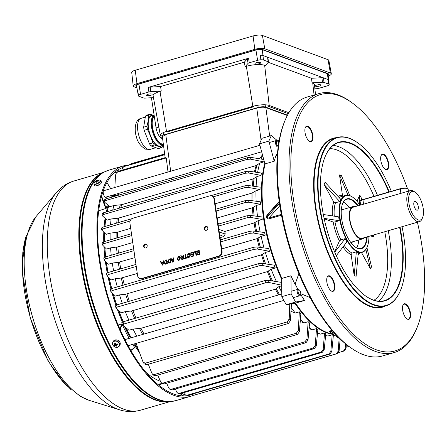 <?xml version="1.0" encoding="UTF-8"?>
<svg xmlns="http://www.w3.org/2000/svg" width="447" height="447" viewBox="0 0 447 447"><rect width="100%" height="100%" fill="white"/><g stroke="black" fill="none" stroke-linecap="round" stroke-linejoin="round"><path stroke-width="0.67" d="M413.855 204.961A4.582 1.989 73.8 0 0 417.342 210.179A4.582 1.989 73.8 0 0 418.269 206.592A4.582 1.989 73.8 0 0 414.782 201.373A4.582 1.989 73.8 0 0 413.855 204.961M355.175 206.637A16.852 7.308 73.8 0 0 353.024 206.559A16.852 7.308 73.8 0 0 349.61 219.745A16.852 7.308 73.8 0 0 362.433 238.927A16.852 7.308 73.8 0 0 364.21 237.709M423.208 208.414A14.835 6.431 73.8 0 0 415.403 192.428A14.835 6.431 73.8 0 0 408.916 203.139A14.835 6.431 73.8 0 0 415.33 217.907A14.835 6.431 73.8 0 0 422.666 217.398A14.835 6.431 73.8 0 0 423.208 208.414M415.403 192.428L414.179 191.556A16.181 7.018 73.8 0 0 410.38 190.578A16.181 7.018 73.8 0 0 407.1 203.24A16.181 7.018 73.8 0 0 419.415 221.651A16.181 7.018 73.8 0 0 422.097 218.795L422.666 217.398M419.415 221.651L362.249 238.279A16.181 7.018 73.8 0 1 349.934 219.863A16.181 7.018 73.8 0 1 353.208 207.207L410.38 190.578M139.352 352.426A101.804 44.141 -106.2 0 1 133.843 344.034M130.356 338.027A101.804 44.141 -106.2 0 1 124.568 326.69M122.45 322.03A101.804 44.141 -106.2 0 1 117.304 309.235M115.874 305.223A101.804 44.141 -106.2 0 1 111.912 292.623M110.873 288.84A101.804 44.141 -106.2 0 1 107.99 276.676M107.224 272.815A101.804 44.141 -106.2 0 1 105.352 261.294M104.838 257.131A101.804 44.141 -106.2 0 1 103.939 246.442M103.749 241.788A101.804 44.141 -106.2 0 1 103.788 232.105M104.101 226.752A101.804 44.141 -106.2 0 1 105.084 218.343M106.313 211.962A101.804 44.141 -106.2 0 1 108.202 205.285M111.683 197.183A101.804 44.141 -106.2 0 1 112.923 195.054M146.113 372.496A101.804 44.141 73.8 0 0 160.104 381.174A101.804 44.141 73.8 0 0 160.21 381.213M101.581 196.004L106.168 208.38A101.804 44.141 -106.2 0 1 107.392 204.597M110.515 197.524A101.804 44.141 -106.2 0 1 111.756 195.395M106.168 208.38L98.686 210.777M118.131 324.98L121.662 323.958L122.087 324.176L120.265 329.875M130.764 350.381L134.614 347.464A101.804 44.141 -106.2 0 1 132.681 344.374M129.189 338.368A101.804 44.141 -106.2 0 1 122.087 324.176M134.614 347.464L134.491 347.816L134.614 347.464M104.749 190.411A3.71 1.609 73.8 0 0 104.531 190.31A3.71 1.609 73.8 0 0 104.011 190.277A3.71 1.609 73.8 0 0 103.358 193.73A3.71 1.609 73.8 0 0 105.559 197.362A3.71 1.609 73.8 0 0 106.079 197.395A3.71 1.609 73.8 0 0 106.632 196.887M126.445 339.167A3.71 1.609 73.8 0 0 126.233 339.061A3.71 1.609 73.8 0 0 125.708 339.027A3.71 1.609 73.8 0 0 125.037 339.849M162.451 383.794L158.495 384.94M300.663 294.349A101.804 44.141 73.8 0 0 304.53 300.473L295.383 303.155A101.463 43.996 73.8 0 0 317.476 327.232A101.463 43.996 -106.2 0 1 317.325 327.126A101.463 43.996 -106.2 0 1 295.383 303.155L286.253 304.737L281.817 296.657L281.621 278.101A101.463 43.996 -106.2 0 1 265.021 164.34L259.523 143.822L261.976 138.296L271.307 135.581L278.911 141.922M281.912 278.397L281.621 278.101A101.463 43.996 73.8 0 1 263.931 217.756A101.463 43.996 73.8 0 1 265.021 164.34L265.2 163.837A101.804 44.141 73.8 0 0 281.912 278.397L290.958 275.765A101.804 44.141 73.8 0 0 295.087 284.303L298.864 273.609M281.47 215.214L269.278 218.762C267.971 219.17 267.055 218.767 266.535 217.555L266.351 216.281L268.155 213.795M277.218 156.4L276.212 154.925A101.804 44.141 73.8 0 0 274.246 161.205L268.854 141.112L259.523 143.822M265.2 163.837L274.246 161.205M295.087 284.303A11.046 4.788 -106.2 0 1 295.411 284.594A101.463 43.996 73.8 0 0 297.54 288.583A101.463 43.996 73.8 0 0 297.931 289.293M310.173 297.635L300.764 293.685M295.489 303.1A101.804 44.141 73.8 0 0 317.633 327.344A101.804 44.141 73.8 0 0 332.864 334.021M329.936 331.992A0.676 0.581 110 0 1 329.947 331.987L329.288 331.752L331.981 330.299M332.585 331.003L331.171 331.411A0.676 0.291 73.8 0 0 331.015 330.925A0.676 0.291 73.8 0 0 330.763 330.651M277.559 152.22A101.463 43.996 73.8 0 0 276.486 154.852A11.046 4.788 -106.2 0 1 276.212 154.925M279.151 140.57A101.804 44.141 73.8 0 0 278.146 141.286M350.889 347.827L349.666 346.956A133.491 57.881 -106.2 0 1 311.358 299.82A133.491 57.881 -106.2 0 1 279.666 204.692A133.491 57.881 -106.2 0 1 279.191 201.441A133.491 57.881 -106.2 0 1 284.309 122.227L284.873 120.835A134.838 58.468 73.8 0 0 312.196 300.216A134.838 58.468 73.8 0 0 350.889 347.827A134.838 58.468 73.8 0 0 382.548 355.946L394.215 352.554A134.838 58.468 -106.2 0 1 323.863 296.825A134.838 58.468 -106.2 0 1 318.907 93.607A134.838 58.468 -106.2 0 1 350.565 101.726L351.795 102.603A133.491 57.881 73.8 0 0 292.249 142.168A133.491 57.881 73.8 0 0 325.355 295.746A133.491 57.881 73.8 0 0 417.152 327.327A133.491 57.881 73.8 0 0 417.414 222.237M330.959 290.746A7.755 3.364 73.8 0 0 332.624 291.109A7.755 3.364 73.8 0 0 332.339 279.425A7.755 3.364 73.8 0 0 328.294 276.218A7.755 3.364 73.8 0 0 327.081 277.419M332.713 279.151A8.091 3.509 -106.2 0 1 334.719 288.46A8.091 3.509 -106.2 0 1 331.11 290.857A8.091 3.509 -106.2 0 1 328.791 288.002A8.091 3.509 -106.2 0 1 327.154 277.241A8.091 3.509 -106.2 0 1 332.713 279.151M318.907 93.607L307.24 97.005A134.838 58.468 73.8 0 0 284.873 120.835M407.385 188.355A133.491 57.881 73.8 0 0 390.102 149.739A133.491 57.881 73.8 0 0 351.795 102.603M406.742 318.733A7.755 3.364 73.8 0 0 408.413 319.097A7.755 3.364 73.8 0 0 408.128 307.413A7.755 3.364 73.8 0 0 404.082 304.206A7.755 3.364 73.8 0 0 402.87 305.413M408.502 307.145A8.091 3.509 -106.2 0 1 410.508 316.448A8.091 3.509 -106.2 0 1 406.899 318.851A8.091 3.509 -106.2 0 1 404.574 315.99A8.091 3.509 -106.2 0 1 402.937 305.228A8.091 3.509 -106.2 0 1 408.502 307.145M384.912 169.072A7.755 3.364 73.8 0 0 386.577 169.435A7.755 3.364 73.8 0 0 386.292 157.752A7.755 3.364 73.8 0 0 382.246 154.545A7.755 3.364 73.8 0 0 381.034 155.752M386.666 157.484A8.091 3.509 -106.2 0 1 388.672 166.792A8.091 3.509 -106.2 0 1 385.063 169.19A8.091 3.509 -106.2 0 1 382.744 166.329A8.091 3.509 -106.2 0 1 381.107 155.567A8.091 3.509 -106.2 0 1 386.666 157.484M309.123 141.084A7.755 3.364 73.8 0 0 310.794 141.448A7.755 3.364 73.8 0 0 310.509 129.764A7.755 3.364 73.8 0 0 306.463 126.557A7.755 3.364 73.8 0 0 305.251 127.758M310.883 129.496A8.091 3.509 -106.2 0 1 312.889 138.799A8.091 3.509 -106.2 0 1 309.279 141.196A8.091 3.509 -106.2 0 1 306.955 138.341A8.091 3.509 -106.2 0 1 305.318 127.579A8.091 3.509 -106.2 0 1 310.883 129.496M417.152 327.327L416.582 328.724A134.838 58.468 -106.2 0 1 394.215 352.554M385.409 305.966A87.981 38.146 -106.2 0 1 336.395 270.86A87.981 38.146 -106.2 0 1 313.621 184.466A87.981 38.146 -106.2 0 1 336.457 137.654M337.044 137.48L333.546 138.503A87.646 38.001 73.8 0 0 336.764 270.591A87.646 38.001 73.8 0 0 382.498 306.815L385.996 305.798A87.646 38.001 -106.2 0 1 340.268 269.569A87.646 38.001 -106.2 0 1 337.044 137.48A87.646 38.001 -106.2 0 1 357.622 142.761A87.646 38.001 -106.2 0 1 357.779 142.867M391.298 191.299A87.305 37.855 73.8 0 0 382.984 173.81A87.305 37.855 73.8 0 0 357.93 142.979A87.305 37.855 73.8 0 0 318.985 168.854A87.305 37.855 73.8 0 0 340.642 269.301A87.305 37.855 73.8 0 0 400.674 289.958A87.305 37.855 73.8 0 0 402.049 226.702M400.607 290.131A87.646 38.001 -106.2 0 1 400.534 290.31A87.646 38.001 -106.2 0 1 385.996 305.798M400.048 227.283A82.589 35.81 -106.2 0 1 365.484 295.886A82.589 35.81 -106.2 0 1 341.782 266.719A82.589 35.81 -106.2 0 1 325.047 156.847A82.589 35.81 -106.2 0 1 381.839 176.392A82.589 35.81 -106.2 0 1 389.27 191.886M365.333 295.774A82.248 35.665 73.8 0 0 384.493 300.619A82.248 35.665 73.8 0 0 399.612 227.411M388.834 192.014A82.248 35.665 73.8 0 0 381.464 176.66A82.248 35.665 73.8 0 0 338.552 142.66A82.248 35.665 73.8 0 0 324.98 157.026M324.176 218.717L333.183 222.047L335.004 221.947A29.664 12.862 73.8 0 0 340.916 239.86L339.418 240.939A31.011 13.449 -106.2 0 1 333.183 222.047M324.114 184.499L325.092 182.287L340.72 199.317L339.737 201.53L324.114 184.499L333.741 202.022L335.501 202.759A29.664 12.862 73.8 0 0 334.255 216.18M347.978 195.177L339.496 174.95L342.542 195.825A31.011 13.449 -106.2 0 0 337.977 196.334M339.496 174.95L341.447 175.665L349.811 195.624M359.539 204.704L359.751 195.088L357.013 201.267M359.751 195.088L361.528 198.317L361.489 200.077M373.295 235.066L373.575 236.96L370.58 235.854M366.931 247.582L371.513 266.753L370.529 268.965L361.5 252.538M356.125 276.307L354.18 275.587L351.135 254.706L352.113 253.08L356.348 251.851L358.293 252.572L356.125 276.307M334.596 251.812L339.418 240.939M340.916 239.86L345.151 238.625L346.922 241.855L336.273 255.65M367.211 246.912A29.664 12.862 -106.2 0 1 367.143 247.085A29.664 12.862 -106.2 0 1 362.221 252.332A29.664 12.862 -106.2 0 1 346.743 240.067A29.664 12.862 -106.2 0 1 345.654 195.361A29.664 12.862 -106.2 0 1 352.616 197.149A29.664 12.862 -106.2 0 1 352.772 197.261M339.737 201.53L335.501 202.759M323.315 214.487L338.675 216.868L339.239 220.712L335.004 221.947M359.896 205.262A29.329 12.717 73.8 0 0 352.923 197.367A29.329 12.717 73.8 0 0 339.843 206.061A29.329 12.717 73.8 0 0 347.118 239.799A29.329 12.717 73.8 0 0 367.283 246.738A29.329 12.717 73.8 0 0 368.931 236.334M367.199 236.837A25.954 11.253 -106.2 0 1 355.382 247.124A25.954 11.253 -106.2 0 1 347.934 237.955A25.954 11.253 -106.2 0 1 342.676 203.424A25.954 11.253 -106.2 0 1 358.159 205.765M355.231 247.012A25.619 11.108 73.8 0 0 361.092 248.443A25.619 11.108 73.8 0 0 366.724 236.977M356.65 247.85A25.619 11.108 73.8 0 0 358.801 239.983M357.689 205.905A25.619 11.108 73.8 0 0 346.783 199.245A25.619 11.108 73.8 0 0 342.603 203.603M349.386 207.615A25.619 11.108 73.8 0 0 343.352 202.128M352.772 241.738A17.528 7.599 -106.2 0 1 351.152 242.905M341.363 209.252A17.528 7.599 -106.2 0 1 343.357 209.369M350.917 242.604A17.193 7.454 73.8 0 0 351.89 241.995M342.475 209.626A17.193 7.454 73.8 0 0 341.329 209.632M372.021 235.435L373.575 236.96M365.875 249.487L370.529 268.965M356.348 251.851L354.18 275.587M345.151 238.625L334.73 252.119M339.239 220.712L324.103 218.371M362.025 354.326L361.601 353.856L362.673 354.566L363.076 354.097M335.932 334.73L331.171 331.411L329.73 331.819L340.469 339.307M279.006 202.301L266.669 216.119L267.116 214.962L279.191 201.441L279.191 203.586L279.666 204.692M269.278 218.762A0.676 0.291 73.8 0 0 269.116 218.287A0.676 0.291 73.8 0 0 268.859 218.013L281.314 214.392M266.535 217.555L268.859 218.013L279.828 205.737M268.854 141.112L271.307 135.581M304.53 300.473L295.59 302.021L291.153 293.947L290.958 275.765M291.153 293.947L281.817 296.657M295.59 302.021L286.253 304.737M99.742 184.46L95.764 185.93M122.685 167.569A118.656 51.45 73.8 0 0 102.072 272.636A118.656 51.45 73.8 0 0 166.949 390.868A118.656 51.45 73.8 0 0 190.193 395.042A118.656 51.45 73.8 0 0 192.042 394.416M128.535 165.01A120.003 52.036 73.8 0 0 123.545 165.871A120.003 52.036 73.8 0 0 101.167 271.078A120.003 52.036 73.8 0 0 167.061 392.12A120.003 52.036 73.8 0 0 190.573 396.333A120.003 52.036 73.8 0 0 193.596 395.215M94.283 182.583A3.604 1.307 -27 0 0 94.066 182.918A3.604 1.307 -27 0 0 96.217 183.801A3.604 1.307 -27 0 0 100.307 181.102A3.604 1.307 -27 0 0 99.357 180.001A6.744 6.744 0 0 0 94.283 182.583L93.954 183.98A3.777 1.369 -27 0 0 97.111 183.857A3.777 1.369 -27 0 0 100.581 181.314A3.777 1.369 -27 0 0 100.681 180.549L99.357 180.001M93.954 183.98L94.747 185.544A3.777 1.369 -27 0 0 97.91 185.421A3.777 1.369 -27 0 0 101.38 182.879A3.777 1.369 -27 0 0 101.475 182.113L100.681 180.549M97.642 181.197L97.407 180.689A0.911 0.33 -27 0 1 97.563 180.75A6.722 5.548 -151.6 0 1 98.508 180.661A6.61 1.497 98.6 0 0 98.239 181.158A6.722 5.548 28.4 0 0 97.295 181.247A0.911 0.33 -27 0 1 96.993 181.443A6.722 2.917 -106.2 0 0 96.809 182.102A6.61 3.811 -176.4 0 0 96.368 182.22A6.61 3.811 -176.4 0 0 95.943 182.354A6.722 2.917 73.8 0 1 96.133 181.694A0.911 0.33 -27 0 1 95.976 181.633A6.722 5.548 28.4 0 0 95.189 182.041A6.61 3.637 -135.5 0 1 95.457 181.549L95.708 181.75M97.407 180.689A6.722 2.917 -106.2 0 1 97.753 180.348A6.61 5.951 80.2 0 0 97.317 180.459A6.61 5.951 80.2 0 0 96.893 180.599A6.722 2.917 73.8 0 0 96.541 180.94A0.911 0.33 -27 0 0 96.245 181.136A6.722 5.548 -151.6 0 0 95.457 181.549M96.541 180.94L96.904 181.728M96.893 180.599L97.1 181.381M96.418 182.203L96.133 181.694M97.563 180.75L97.742 181.186M96.815 182.063L96.245 181.136M298.065 291.288A2.699 1.168 73.8 0 0 299.121 294.394A2.699 1.168 73.8 0 0 300.613 294.484A2.699 1.168 73.8 0 0 300.764 293.45A2.699 1.168 73.8 0 0 299.294 289.947A2.699 1.168 73.8 0 0 298.065 291.288M300.613 294.484L300.334 295.182A3.369 1.464 -106.2 0 1 299.775 295.78A3.369 1.464 -106.2 0 1 298.065 294.472A3.369 1.464 -106.2 0 1 297.143 291.187A3.369 1.464 -106.2 0 1 297.892 289.304A3.369 1.464 -106.2 0 1 298.68 289.505L299.294 289.947M278.738 142.979A2.699 1.168 73.8 0 0 277.665 141.241A2.699 1.168 73.8 0 0 277.593 141.191A2.699 1.168 73.8 0 0 276.363 142.599A2.699 1.168 73.8 0 0 277.766 145.99A2.699 1.168 73.8 0 0 278.252 146.225M278.146 146.996A3.369 1.464 -106.2 0 1 278.073 147.024A3.369 1.464 -106.2 0 1 277.196 146.756A3.369 1.464 -106.2 0 1 275.525 143.297A3.369 1.464 -106.2 0 1 276.19 140.548A3.369 1.464 -106.2 0 1 276.984 140.755A3.369 1.464 -106.2 0 1 277.067 140.816M146.365 244.213A2.023 1.738 -69.7 0 0 144.163 246.688A2.023 1.738 -69.7 0 0 144.979 247.968M147.18 245.492A2.023 1.738 -69.7 0 0 146.13 244.101A2.023 1.738 -69.7 0 0 144.342 244.559A2.023 1.738 -69.7 0 0 143.677 246.509A2.023 1.738 -69.7 0 0 144.727 247.901A2.023 1.738 -69.7 0 0 146.515 247.442A2.023 1.738 -69.7 0 0 147.18 245.492M207.034 226.573A2.023 1.738 -69.7 0 0 204.832 229.043A2.023 1.738 -69.7 0 0 205.648 230.322M207.844 227.847A2.023 1.738 -69.7 0 0 206.799 226.461A2.023 1.738 -69.7 0 0 205.005 226.914A2.023 1.738 -69.7 0 0 204.346 228.864A2.023 1.738 -69.7 0 0 205.397 230.255A2.023 1.738 -69.7 0 0 207.184 229.797A2.023 1.738 -69.7 0 0 207.844 227.847M165.558 260.204L166.815 259.841L167.374 263.685L166.178 264.037L164.999 264.032L164.222 262.618L165.558 260.204L166.826 259.919M165.552 264.16L164.999 264.032L164.222 262.618M173.497 257.897L174.023 257.74L173.196 261.992L172.637 262.154L170.687 258.712L171.212 258.562L171.782 259.629L173.274 259.193L173.497 257.897L174.006 257.835M183.013 255.125L183.505 254.986L184.069 258.83L182.549 259.277L181.739 259.333L181.225 258.578L182.002 257.271L180.527 255.852L181.091 255.684L182.756 257.003L183.264 256.852L183.013 255.125L183.516 255.064M181.806 259.355L181.353 258.629L182.13 257.321L180.527 255.852M182.393 257.042L183.264 256.852M188.673 253.89L187.829 255.142L187.321 255.159L188.561 253.46L189.494 253.443L190.478 254.991L189.148 257.405L188.343 257.405L187.634 256.679L188.109 256.422L189.103 256.958L189.981 255.136L189.282 253.913L188.673 253.89M188.668 256.975L189.237 257.003L189.981 255.136M193.78 251.996L195.937 251.37L196.496 255.22L196.004 255.36L195.507 251.957L193.847 252.438L193.78 251.996L195.948 251.454M213.929 198.669A4.045 3.47 -69.7 0 0 211.828 195.892A4.045 3.47 -69.7 0 0 209.867 195.836L132.865 218.231A4.045 3.47 -69.7 0 0 129.926 223.098L137.598 275.687A4.045 3.47 -69.7 0 0 139.699 278.464A4.045 3.47 -69.7 0 0 141.66 278.52L218.661 256.125A4.045 3.47 -69.7 0 0 221.6 251.259L213.929 198.669L214.415 198.848A4.045 3.47 -69.7 0 0 212.314 196.071L211.828 195.892M196.607 251.175L199.166 250.432L199.725 254.276L197.261 254.997L197.194 254.55L199.166 253.98L198.993 252.795L197.155 253.326L197.093 252.885L198.932 252.348L198.736 251.018L196.674 251.616L196.607 251.175L199.178 250.51M190.685 252.896L193.244 252.153L193.802 256.002L191.338 256.718L191.271 256.276L193.244 255.701L193.07 254.516L191.232 255.053L191.171 254.606L193.009 254.069L192.813 252.739L190.752 253.343L190.685 252.896L193.255 252.237M185.164 254.499L185.661 254.36L186.153 257.763L187.276 257.438L187.343 257.88L184.605 258.673L184.538 258.232L185.661 257.908L185.164 254.499L185.673 254.438M178.515 256.382L179.454 256.399L180.459 257.824L179.091 260.333L178.141 260.316L177.146 258.835L178.515 256.382L179.521 256.422M169.061 259.187L170.313 258.819L170.871 262.668L169.676 263.015L168.502 263.015L167.726 261.601L169.061 259.187L170.324 258.902M169.05 263.143L168.502 263.015L167.726 261.601M163.267 260.869L163.792 260.718L162.965 264.97L162.406 265.132L160.456 261.691L160.981 261.534L161.551 262.601L163.043 262.171L163.267 260.869L163.775 260.808M139.699 278.464L140.185 278.649A4.045 3.47 -69.7 0 0 142.146 278.699L219.147 256.304A4.045 3.47 -69.7 0 0 222.086 251.438L214.415 198.848M197.378 254.963L197.194 254.55M197.323 254.6L199.166 253.98M199.301 254.025L198.993 252.795M197.272 253.293L197.093 252.885M197.222 252.935L198.932 252.348M199.06 252.399L198.736 251.018M196.792 251.583L196.736 251.22M196.121 255.326L195.507 251.957M193.964 252.404L193.909 252.041M191.456 256.684L191.271 256.276M191.4 256.321L193.244 255.701M193.378 255.745L193.07 254.516M191.35 255.019L191.171 254.606M191.299 254.656L193.009 254.069M193.138 254.119L192.813 252.739M190.869 253.304L190.813 252.946M187.449 255.209L188.561 253.46M188.69 253.51L189.556 253.471M188.405 257.427L187.634 256.679M187.762 256.729L188.159 256.517M188.729 257.003L189.237 257.003M190.115 255.187L189.344 253.935M187.287 257.517L186.153 257.763M184.723 258.64L184.538 258.232M184.672 258.282L185.661 257.908M185.79 257.953L185.293 254.55M182.13 257.321L181.828 257.209M180.655 255.896L181.147 255.757M183.393 256.902L183.141 255.176M181.717 258.422L182.594 258.886L181.845 258.472L182.594 258.886L183.639 258.578L183.326 257.299L182.393 257.573L181.717 258.422L182.465 258.835L183.51 258.534L183.326 257.299M178.208 260.338L177.146 258.835M177.275 258.88L178.649 256.433M178.459 259.897L179.152 259.936L180.091 258.008L179.286 256.863M179.023 259.886L179.962 257.958L179.219 256.835L178.582 256.829L177.638 258.696L178.392 259.875L179.152 259.936M172.726 262.132L170.687 258.712M170.815 258.763L171.251 258.634M173.274 259.193L171.782 259.629M173.402 259.243L173.626 257.941M172.849 261.629L173.319 259.729L171.994 260.031L172.849 261.629L173.19 259.679M169.178 263.188L168.631 263.065M167.854 261.651L169.19 259.232M169.737 262.624L170.447 262.417L170.011 259.456L168.374 260.132L168.217 261.467L169.016 262.663L170.318 262.367L169.882 259.411M168.96 262.652L169.609 262.573M165.681 264.205L165.133 264.082M164.356 262.668L165.686 260.249M165.457 263.669L166.943 263.434L166.513 260.472L164.876 261.149L164.72 262.484L165.519 263.68L166.815 263.389L166.385 260.428M162.496 265.105L160.456 261.691M160.585 261.735L161.021 261.612M163.043 262.171L161.551 262.601M163.172 262.216L163.395 260.919M162.619 264.607L163.088 262.707L161.764 263.004L162.619 264.607L162.959 262.657M116.773 344.631L117.064 343.911A0.749 0.62 -151.6 0 0 117.069 343.899A0.749 0.62 -151.6 0 1 116.902 344.101L116.997 344.073M116.265 344.285L116.488 344.224A0.749 0.62 -151.6 0 0 116.902 344.101L116.488 344.224A0.749 0.62 -151.6 0 1 116.198 344.162L115.667 345.47A6.722 2.917 73.8 0 0 116.142 346.207L116.198 344.162A0.749 0.62 -151.6 0 1 116.119 344.129L115.879 343.95A0.749 0.62 -151.6 0 0 116.119 344.129L115.326 345.319A0.911 0.749 -151.6 0 0 115.667 345.47M115.745 343.76A0.749 0.62 -151.6 0 0 115.879 343.95L115.678 343.553A0.749 0.62 -151.6 0 0 115.745 343.76M114.516 341.229A3.604 2.973 -151.6 0 0 112.923 345.134A3.604 2.973 -151.6 0 0 117.567 347.218A3.604 2.973 -151.6 0 0 119.159 343.318A3.604 2.973 -151.6 0 0 114.516 341.229M116.851 347.347A3.777 3.112 -151.6 0 0 119.444 345.866L119.952 344.933A3.777 3.112 -151.6 0 0 119.897 342.184A3.777 3.112 -151.6 0 0 116.566 339.893A3.777 3.112 -151.6 0 0 113.309 341.34L112.8 342.273A3.777 3.112 -151.6 0 0 112.856 345.023A3.777 3.112 -151.6 0 0 112.985 345.257M116.533 345.218L116.645 344.939A0.911 0.749 -151.6 0 1 116.533 345.218A6.722 2.917 -106.2 0 0 117.008 345.956A6.61 4.576 136.3 0 1 116.572 346.095A6.61 4.576 136.3 0 1 116.142 346.207M117.092 343.844L116.645 344.939A6.722 2.436 -27 0 0 117.561 344.587L117.142 343.76A6.722 2.436 153 0 1 116.226 344.106A0.911 0.749 -151.6 0 0 115.885 343.955A6.722 2.917 -106.2 0 1 115.516 343.028A6.61 0.291 -15 0 0 115.075 343.156A6.61 0.291 -15 0 0 114.65 343.279A6.722 2.917 73.8 0 0 115.024 344.207A0.911 0.749 -151.6 0 0 114.907 344.492A6.722 2.436 153 0 1 114.091 344.648A6.61 5.001 -90.3 0 0 114.516 345.475A6.722 2.436 -27 0 0 115.326 345.319M115.728 343.235L115.086 344.117M114.65 343.279L115.549 343.123M114.516 345.475L115.991 344.162M115.7 343.296L114.907 344.492M143.666 127.138L145.454 116.242L148.784 115.27L148.264 120.612L146.996 126.171L143.666 127.138A17.796 7.716 73.8 0 0 143.861 128.714A17.796 7.716 73.8 0 0 144.13 130.312L147.46 129.345L150.51 136.005A16.181 7.018 -106.2 0 1 148.264 120.612A16.181 7.018 -106.2 0 1 153.053 115.186M145.454 116.242A17.796 7.716 -106.2 0 1 146.616 115.17L149.946 114.197L153.17 115.153M146.996 126.171A17.796 7.716 73.8 0 0 147.192 127.747A17.796 7.716 73.8 0 0 147.46 129.345M154.075 114.89L151.712 115.577A15.857 6.878 -106.2 0 0 148.499 127.982A15.857 6.878 -106.2 0 0 160.568 146.029L163.473 145.18A15.857 6.878 -106.2 0 1 151.555 127.093A15.857 6.878 -106.2 0 1 154.086 114.98M163.401 144.621A15.343 6.655 -106.2 0 1 152.248 127.054A15.343 6.655 -106.2 0 1 154.198 115.689M163.334 144.118A14.835 6.431 -106.2 0 1 152.494 127.144A14.835 6.431 -106.2 0 1 154.282 116.248M161.909 145.638A16.181 7.018 -106.2 0 1 158.383 146.197A16.181 7.018 -106.2 0 1 150.51 136.005L152.813 142.884L149.482 143.85L144.13 130.312M148.784 115.27A17.796 7.716 -106.2 0 1 149.946 114.197M154.438 144.984L161.585 147.622L158.255 148.594L151.108 145.951L154.438 144.984A17.796 7.716 -106.2 0 1 152.813 142.884M163.088 145.297L162.742 146.549A17.796 7.716 -106.2 0 1 161.585 147.622M151.108 145.951A17.796 7.716 -106.2 0 1 149.482 143.85M261.026 49.433L260.959 49.41A5.392 1.486 171.7 0 0 260.154 49.209M247.381 217.678A120.003 52.036 -106.2 0 1 247.241 216.711A120.003 52.036 -106.2 0 1 247.102 215.75L250.314 215.42A118.008 51.165 73.8 0 0 250.454 216.415A118.008 51.165 73.8 0 0 250.605 217.41L247.381 217.678L218.393 226.109M250.605 217.41L262.21 219.471A101.804 44.141 -106.2 0 1 262.02 218.203A101.804 44.141 -106.2 0 1 261.841 216.94L250.314 215.42M281.632 279.219A101.804 44.141 -106.2 0 1 263.479 217.778A101.804 44.141 -106.2 0 1 264.775 163.418M277.984 141.146A101.804 44.141 -106.2 0 1 279.196 140.336M107.945 272.575A101.463 43.996 -106.2 0 1 106.431 263.562A101.463 43.996 -106.2 0 1 106.235 262.216M105.57 256.913A101.463 43.996 -106.2 0 1 104.738 247.264M104.492 241.57A101.463 43.996 -106.2 0 1 104.514 232.831M104.872 226.528A101.463 43.996 -106.2 0 1 105.743 218.957M107.129 211.727A101.463 43.996 -106.2 0 1 108.8 205.788M113.801 194.803A101.804 44.141 73.8 0 0 112.555 196.931M108.817 205.804A101.804 44.141 73.8 0 0 107.191 211.71M105.816 219.024A101.804 44.141 73.8 0 0 104.978 226.495M104.626 232.943A101.804 44.141 73.8 0 0 104.62 241.536M104.883 247.415A101.804 44.141 73.8 0 0 105.71 256.874M106.414 262.395A101.804 44.141 73.8 0 0 106.559 263.417A101.804 44.141 73.8 0 0 108.09 272.53M279.252 140.045A101.804 44.141 73.8 0 0 277.749 140.956M262.646 155.472A101.804 44.141 73.8 0 0 261.149 159.048M264.138 161.037A101.804 44.141 73.8 0 0 263.875 161.887L259.791 163.077A101.804 44.141 73.8 0 0 257.601 172.475M261.059 175.38A101.804 44.141 -106.2 0 1 261.389 173.045L248.839 171.179A118.008 51.165 73.8 0 0 248.672 173.006L261.059 175.38L256.975 176.571A101.804 44.141 73.8 0 0 256.097 186.595M260.048 189.556A101.804 44.141 -106.2 0 1 260.109 187.159L248.146 185.488A118.008 51.165 73.8 0 0 248.146 187.377L260.048 189.556L255.963 190.74A101.804 44.141 73.8 0 0 256.142 201.251M260.484 204.268A101.804 44.141 -106.2 0 1 260.322 201.809L248.677 200.25A118.008 51.165 73.8 0 0 248.828 202.189L260.484 204.268L256.399 205.458A101.804 44.141 73.8 0 0 257.517 216.37M131.742 235.563L103.615 243.744L102.335 244.794L106.481 249.057L110.565 247.873A101.804 44.141 73.8 0 0 111.253 255.259M130.122 221.008L102.916 228.92L101.659 229.982L106.045 234.345L110.13 233.155A101.804 44.141 73.8 0 0 110.163 239.922M248.672 173.006L245.369 173.24L103.391 214.532L102.184 215.61L107.056 220.17L111.135 218.98A101.804 44.141 73.8 0 0 110.521 224.886M247.219 159.361A120.003 52.036 -106.2 0 1 247.56 157.668L250.979 157.4A118.008 51.165 73.8 0 0 250.605 159.16L247.219 159.361L105.235 200.653L104.117 201.765L109.873 206.676L113.957 205.491A101.804 44.141 73.8 0 0 112.733 210.096M119.388 194.942L118.544 194.523A101.804 44.141 73.8 0 0 118.097 195.317M118.544 194.523L114.46 195.708L114.505 194.596M133.949 250.666L105.403 258.969L104.117 260.014L103.749 257.885M103.827 258.02L105.118 257.042A120.003 52.036 73.8 0 0 105.257 258.003A120.003 52.036 73.8 0 0 105.403 258.969M133.664 248.744L105.118 257.042M119.427 269.234A98.793 42.834 -106.2 0 1 118.259 262.344L112.286 263.071L108.208 264.255L104.117 260.014M118.259 262.344L134.96 257.606M220.075 237.636L223.757 236.569L225.232 234.01L224.824 231.473L254.08 222.964L258.126 220.656L262.21 219.471M110.565 247.873L117.885 246.884L132.765 242.553M217.208 217.996L252.371 207.771L256.399 205.458M247.102 215.75L218.108 224.182M224.824 231.473L218.857 229.317M165.144 157.64L162.339 136.709L165.764 134.541L256.768 108.073C260.489 107.129 263.518 106.962 265.848 107.576L269.658 136.061M287.309 115.505L265.848 107.576M164.652 153.969L130.993 163.758L129.691 164.675M164.753 154.718L124.031 166.563L123.495 166.798L122.065 169.318L121.997 170.19M123.495 166.798L124.881 166.072A120.003 52.036 73.8 0 0 124.031 166.563M164.72 154.483L124.881 166.072M116.388 172.866L118.265 171.274A120.003 52.036 73.8 0 0 117.472 172.145L116.388 172.866L115.533 175.101L114.845 187.472M168.016 172.011L166.25 157.959L165.2 157.623L118.265 171.274M166.25 157.959L117.472 172.145M169.089 180.487L168.871 178.783M175.375 389.007L176.688 392.08L177.9 393.287L179.236 393.338A120.003 52.036 73.8 0 0 180.208 393.695L177.9 393.287M321.22 352.04L323.175 349.481L324.55 332.914A101.804 44.141 -106.2 0 0 325.829 333.389L324.187 349.85L322.192 352.404A120.003 52.036 -106.2 0 1 321.22 352.04L179.236 393.338M317.521 333.177L320.465 334.105L324.55 332.914M322.192 352.404L180.208 393.695M329.813 354.108A120.003 52.036 -106.2 0 1 328.88 354.007L330.836 351.437L332.194 334.769A101.804 44.141 -106.2 0 0 333.417 334.837L331.803 351.532L329.813 354.108L187.835 395.399L186.896 395.304A120.003 52.036 73.8 0 0 187.835 395.399M183.762 392.662L184.348 394.042L186.047 395.377M328.88 354.007L186.896 395.304M325.606 335.613A101.804 44.141 73.8 0 0 328.109 335.954L332.194 334.769M340.161 339.105L339.105 351.024L337.127 353.661L194.249 395.131A120.003 52.036 73.8 0 0 195.143 394.952M191.897 394.22L194.026 395.187M337.127 353.661A120.003 52.036 -106.2 0 1 336.228 353.84L194.249 395.131M336.228 353.84L338.178 351.219L339.144 338.396M306.027 342.687A120.003 52.036 -106.2 0 1 304.971 341.787L306.916 339.133L308.156 321.7A101.804 44.141 73.8 0 0 309.575 323.036L308.011 340.072L306.027 342.687L164.043 383.979L162.172 383.593L161.076 382.654L162.993 383.079A120.003 52.036 73.8 0 0 164.043 383.979M157.679 375.083L161.076 382.654M304.971 341.787L162.993 383.079M300.244 321.538L304.072 322.89L308.156 321.7M346.336 344.441L346.056 348.101L344.626 350.621L338.429 352.744M343.24 351.348L345.173 348.626L345.492 343.754M314.263 348.61A120.003 52.036 -106.2 0 1 313.252 347.989L315.208 345.402L316.543 328.601A101.804 44.141 73.8 0 0 317.884 329.484L316.258 346.051L314.263 348.61L172.285 389.907L170.653 389.711L169.592 389.058L171.268 389.281A120.003 52.036 73.8 0 0 172.285 389.907M166.686 383.208L168.72 388.007L169.592 389.058M313.252 347.989L171.268 389.281M309.061 328.685L312.459 329.791L316.543 328.601M148.298 364.244L151.784 373.055L152.282 373.871L154.366 374.519A120.003 52.036 73.8 0 0 155.467 375.726L153.422 375.139L152.282 373.871M296.35 333.222L298.278 330.45L299.334 311.844A101.804 44.141 73.8 0 0 300.853 313.738L299.417 331.73L297.445 334.434A120.003 52.036 -106.2 0 1 296.35 333.222L154.366 374.519M291.014 311.319L295.249 313.029L299.334 311.844M297.445 334.434L155.467 375.726M348.917 346.419L346.123 347.23M288.471 323.477A120.003 52.036 -106.2 0 1 287.32 321.885L289.215 318.912A118.008 51.165 73.8 0 0 290.421 320.6L288.471 323.477L146.493 364.769L144.32 363.936L143.124 362.271L145.336 363.176A120.003 52.036 73.8 0 0 146.493 364.769M290.421 320.6L291.455 303.837M143.124 362.271L135.938 342.966M287.32 321.885L145.336 363.176M289.768 304.128L289.215 318.912M248.828 202.189L245.599 202.452L216.186 211.006M102.106 242.699L102.335 244.794M245.599 202.452A120.003 52.036 -106.2 0 1 245.448 200.58L215.918 209.168M131.474 233.725L103.469 241.872A120.003 52.036 73.8 0 0 103.615 243.744M245.448 200.58L248.677 200.25M102.184 242.855L103.469 241.872M248.146 187.377L244.895 187.628L213.42 196.786M101.564 227.914L101.659 229.982M110.13 233.155L117.511 232.189L130.692 228.356M215.136 203.798L251.991 193.076L255.963 190.74M244.895 187.628A120.003 52.036 -106.2 0 1 244.889 185.807L210.85 195.708M131.921 218.661L102.905 227.098A120.003 52.036 73.8 0 0 102.916 228.92M244.889 185.807L248.146 185.488M101.659 228.093L102.905 227.098M257.416 249.052L254.153 249.303A120.003 52.036 -106.2 0 1 253.6 247.275L256.841 246.956A118.008 51.165 73.8 0 0 257.416 249.052L269.463 251.292L265.378 252.477A101.804 44.141 73.8 0 0 269.373 264.451M254.153 249.303L112.169 290.595L110.839 291.517M128.049 301.636A98.793 42.834 -106.2 0 1 125.613 294.204L119.545 294.891L115.46 296.082L110.929 291.656M125.613 294.204L261.45 254.829L265.378 252.477M253.6 247.275L111.616 288.572A120.003 52.036 73.8 0 0 112.169 290.595M269.463 251.292A101.804 44.141 73.8 0 1 268.658 248.577L256.841 246.956M110.353 289.555L111.616 288.572M102.234 213.554L102.184 215.61M111.135 218.98L118.645 218.069L253.131 178.956L256.975 176.571M245.369 173.24A120.003 52.036 -106.2 0 1 245.52 171.475L103.542 212.772A120.003 52.036 73.8 0 0 103.391 214.532M245.52 171.475L248.839 171.179M102.346 213.783L103.542 212.772M253.455 233.027L250.219 233.289A120.003 52.036 -106.2 0 1 249.806 231.317L253.024 230.982A118.008 51.165 73.8 0 0 253.455 233.027L265.183 235.133L261.098 236.323A101.804 44.141 73.8 0 0 264.054 247.94M250.219 233.289L220.689 241.877M136.246 266.434L108.241 274.581L106.967 275.631L106.459 273.463M123.042 285.247A98.793 42.834 -106.2 0 1 121.26 278.023L115.265 278.738L111.18 279.923L106.967 275.631M121.26 278.023L137.274 273.486M221.718 248.929L257.086 238.642L261.098 236.323M249.806 231.317L220.399 239.866M135.955 264.428L107.828 272.609A120.003 52.036 73.8 0 0 108.241 274.581M265.183 235.133A101.804 44.141 73.8 0 1 264.607 232.524L253.024 230.982M106.537 273.586L107.828 272.609M258.562 263.674L261.853 263.367A118.008 51.165 73.8 0 0 262.601 265.535L259.277 265.758A120.003 52.036 -106.2 0 1 258.562 263.674L116.583 304.966A101.463 43.996 -106.2 0 1 113.002 293.69M262.601 265.535L275.246 268.01A101.804 44.141 73.8 0 1 274.151 265.149L261.853 263.367M115.365 305.971L116.583 304.966A120.003 52.036 73.8 0 0 117.293 307.05L116.114 308.139L115.27 305.843M259.277 265.758L117.293 307.05M134.681 318.454A98.793 42.834 -106.2 0 1 131.535 310.983L125.328 311.615L121.243 312.799L116.114 308.139M131.535 310.983L267.39 271.614L271.161 269.2L275.246 268.01M250.605 159.16L263.875 161.887M104.341 199.703L104.117 201.765M113.957 205.491L121.707 204.676L256.192 165.563L259.791 163.077M247.56 157.668L105.581 198.96A120.003 52.036 73.8 0 0 105.235 200.653M263.719 159.478L250.979 157.4M104.486 200.005L105.581 198.96M281.694 285.186L269.234 282.549L265.809 282.733A120.003 52.036 -106.2 0 1 264.903 280.582L122.919 321.874A120.003 52.036 73.8 0 0 123.825 324.025L122.746 325.153L128.954 330.249L133.038 329.065A101.804 44.141 73.8 0 0 136.771 336.161M264.903 280.582L268.278 280.303L281.454 282.375A101.804 44.141 73.8 0 0 281.671 282.834M121.791 322.907L122.919 321.874M265.809 282.733L123.825 324.025M121.668 322.762L122.746 325.153M281.699 285.823L278.872 286.65L275.402 289.187L140.922 328.299L133.038 329.065M125.328 311.615A101.804 44.141 73.8 0 0 128.859 320.147M271.161 269.2A101.804 44.141 73.8 0 0 276.43 281.571M109.174 277.883A101.804 44.141 73.8 0 0 111.739 288.533M113.231 293.914A101.804 44.141 73.8 0 0 116.734 304.921M118.773 310.576A101.804 44.141 73.8 0 0 123.316 321.756M126.205 328.042A101.804 44.141 73.8 0 0 131.228 337.776M134.72 343.782A101.804 44.141 73.8 0 0 138.173 349.185M119.545 294.891A101.804 44.141 73.8 0 0 122.277 303.312M115.265 278.738A101.804 44.141 73.8 0 0 117.276 286.924M112.286 263.071A101.804 44.141 73.8 0 0 113.633 270.921M258.126 220.656A101.804 44.141 73.8 0 0 260.148 231.932M278.872 286.65A101.804 44.141 73.8 0 0 281.772 292.221M291.237 307.62A101.804 44.141 73.8 0 0 295.249 313.029M300.434 319.152A101.804 44.141 73.8 0 0 304.072 322.89M309.179 327.377A101.804 44.141 73.8 0 0 312.459 329.791M317.56 332.803A101.804 44.141 73.8 0 0 320.465 334.105M333.328 335.736A101.804 44.141 73.8 0 0 334.853 335.406M333.278 334.311A101.804 44.141 -106.2 0 1 294.886 303.239M262.467 154.807L259.986 158.087L258.88 158.908M138.335 349.638A101.463 43.996 -106.2 0 1 134.592 343.816M131.094 337.815A101.463 43.996 -106.2 0 1 125.942 327.824M123.171 321.801A101.463 43.996 -106.2 0 1 118.522 310.352M111.582 288.578A101.463 43.996 -106.2 0 1 108.973 277.676M287.482 115.181L265.457 107.051A5.392 1.486 171.7 0 0 258.193 107.448L163.691 134.933A5.392 1.486 171.7 0 0 160.954 136.67A5.392 1.486 171.7 0 0 161.624 137.246L162.457 137.553M146.862 95.507A2.833 0.777 171.7 0 0 150.069 95.451A2.833 0.777 171.7 0 0 152.109 94.39A2.833 0.777 171.7 0 0 151.762 94.082A2.833 0.777 171.7 0 0 148.549 94.144A2.833 0.777 171.7 0 0 146.51 95.205A2.833 0.777 171.7 0 0 146.862 95.507M315.772 86.265A2.833 0.777 171.7 0 0 318.979 86.21A2.833 0.777 171.7 0 0 321.024 85.142A2.833 0.777 171.7 0 0 320.672 84.841A2.833 0.777 171.7 0 0 317.459 84.896A2.833 0.777 171.7 0 0 315.42 85.958A2.833 0.777 171.7 0 0 315.772 86.265M255.36 63.955A2.833 0.777 171.7 0 0 258.573 63.899A2.833 0.777 171.7 0 0 260.612 62.831A2.833 0.777 171.7 0 0 260.26 62.53A2.833 0.777 171.7 0 0 257.053 62.586A2.833 0.777 171.7 0 0 255.008 63.647A2.833 0.777 171.7 0 0 255.36 63.955M245.118 66.681L246.347 66.324A13.594 3.744 171.7 0 1 264.663 65.323L265.35 65.575L268.329 62.245A2.531 0.698 171.7 0 0 268.423 62.021A2.531 0.698 171.7 0 0 268.105 61.742L263.473 60.027A4.341 1.196 171.7 0 0 260.886 59.803A4.341 1.196 171.7 0 0 257.612 60.345L249.286 62.77A2.531 0.698 171.7 0 0 248.091 63.351L245.118 66.681L244.325 62.183L160.574 86.539L150.192 87.109A2.699 0.743 171.7 0 0 148.158 87.45L248.549 58.25A2.699 0.743 171.7 0 0 247.28 58.87L244.325 62.183M268.423 62.021L267.932 57.507A2.699 0.743 171.7 0 0 267.658 57.233A2.699 0.743 171.7 0 0 267.591 57.21L262.959 55.495A4.509 1.24 171.7 0 0 260.277 55.26L260.886 59.803M160.574 86.539L161.244 91.076L150.801 91.646A2.531 0.698 171.7 0 0 148.896 91.965L140.565 94.39A4.341 1.196 171.7 0 0 138.52 95.39A4.341 1.196 171.7 0 0 138.363 95.803A4.341 1.196 171.7 0 0 138.9 96.256L143.537 97.971A2.531 0.698 171.7 0 0 145.04 98.1L153.444 97.642M267.658 57.233L323.41 77.823A2.699 0.743 171.7 0 0 321.879 77.711L311.498 78.275L268.267 62.312M311.498 78.275L312.04 82.818L312.727 83.075L314.079 95.015M160.875 136.156A12.136 3.341 -8.3 0 1 160.361 135.402A12.136 3.341 -8.3 0 1 166.519 131.457L252.851 106.347A12.136 3.341 -8.3 0 1 269.2 105.453L288.851 112.711M161.244 91.076L160.015 91.434A13.594 3.744 171.7 0 0 153.12 95.854L160.361 135.402M315.515 94.596L314.425 84.572A13.594 3.744 171.7 0 0 312.727 83.075M137.536 91.294L136.491 85.595A4.721 1.296 -8.3 0 1 138.888 84.058L255.935 50.019A4.721 1.296 -8.3 0 1 262.288 49.673L327.455 73.738A4.721 1.296 -8.3 0 1 328.048 74.258L328.674 80.013M253.829 106.71L167.491 131.82M288.304 113.667L267.451 105.961M314.884 88.802L316.727 88.702A2.531 0.698 171.7 0 0 318.633 88.383L326.964 85.958A4.341 1.196 171.7 0 0 329.009 84.958A4.341 1.196 171.7 0 0 329.171 84.572A4.341 1.196 171.7 0 0 328.629 84.092L323.991 82.382A2.531 0.698 171.7 0 0 322.488 82.248L312.04 82.818M138.52 95.39L137.71 90.909A4.509 1.24 171.7 0 0 137.542 91.339L138.363 95.803M263.473 60.027L262.288 49.673M329.171 84.572L328.679 80.058A4.509 1.24 171.7 0 0 328.12 79.56L323.477 77.851A2.699 0.743 171.7 0 0 323.41 77.823M162.607 138.687L161.92 138.43A9.437 4.09 -106.2 0 1 156.087 127.931L151.432 97.748M315.28 69.24A3.71 1.023 -8.3 0 1 315.761 69.156M318.979 70.347A3.71 1.023 -8.3 0 1 318.672 70.492M321.851 71.665L322.242 71.554M136.899 87.824L134.128 86.796A7.415 2.039 -8.3 0 1 133.206 85.98A7.415 2.039 -8.3 0 1 136.972 83.611L254.812 49.343A7.415 2.039 -8.3 0 1 264.797 48.796L330.406 73.023A7.415 2.039 -8.3 0 1 331.322 73.8A7.415 2.039 -8.3 0 1 328.238 76.001M133.206 85.98L131.731 72.442A6.923 1.905 -8.3 0 1 135.245 70.235L253.086 35.961A6.923 1.905 -8.3 0 1 262.406 35.453L328.014 59.68A6.923 1.905 -8.3 0 1 328.869 60.406L331.322 73.8M328.12 74.951A4.721 1.296 171.7 0 0 328.657 74.213A4.721 1.296 171.7 0 0 328.07 73.705L262.467 49.477A4.721 1.296 171.7 0 0 256.109 49.824L138.274 84.092A4.721 1.296 171.7 0 0 135.877 85.612A4.721 1.296 171.7 0 0 136.464 86.12L136.598 86.17M105.81 208.704L101.38 196.747M110.688 188.684L106.872 182.532M119.975 329.221L121.662 323.958M266.351 216.281L266.669 216.119L266.853 217.404L279.191 203.586M333.183 145.415A82.248 35.665 -106.2 0 1 370.094 179.968A82.248 35.665 -106.2 0 1 377.458 195.322M388.242 230.719A82.248 35.665 -106.2 0 1 378.486 301.177M373.955 300.239A79.555 34.492 73.8 0 0 384.761 231.73M373.966 196.339A79.555 34.492 73.8 0 0 367.104 182.119A79.555 34.492 73.8 0 0 329.864 148.633M332.406 215.895A31.011 13.449 -106.2 0 1 333.741 202.022M359.863 253.013A31.011 13.449 -106.2 0 1 358.103 254.645M351.135 254.706A31.011 13.449 -106.2 0 1 342.989 246.951M345.654 195.361L340.692 196.803A29.664 12.862 73.8 0 0 339.1 197.552M344.179 245.414A29.664 12.862 73.8 0 0 352.113 253.08M361.846 354.203L361.293 353.817M329.646 331.775A0.676 0.576 -69.5 0 0 329.618 331.763L329.618 331.763A0.676 0.576 -69.5 0 0 329.288 331.752M116.684 172.531A117.98 51.159 73.8 0 0 114.773 172.285M114.89 172.184A118.008 51.17 -106.2 0 1 116.784 172.419M184.443 394.232A118.656 51.45 -106.2 0 1 182.348 395.902M182.18 395.891A118.628 51.439 73.8 0 0 184.382 394.114M22.367 267.468L22.378 262.68L25.781 237.111L35.905 216.767A99.48 43.136 73.8 0 0 30.731 310.391A99.48 43.136 73.8 0 0 82.332 397.277A99.48 43.136 73.8 0 0 89.305 400.383L119.315 409.737A117.544 50.964 -106.2 0 1 111.074 406.06A117.544 50.964 -106.2 0 1 50.103 303.401A117.544 50.964 -106.2 0 1 56.216 192.78C60.96 187.097 66.804 183.192 73.761 181.057A119.332 51.74 73.8 0 0 51.506 285.667A119.332 51.74 73.8 0 0 117.03 406.027A119.332 51.74 73.8 0 0 140.408 410.223L169.905 401.641M103.413 172.391L101.34 173.531A119.41 51.774 73.8 0 0 84.829 281.845A119.41 51.774 73.8 0 0 149.27 396.724A119.41 51.774 73.8 0 0 167.72 401.78L170.083 401.629A119.925 51.997 -106.2 0 1 151.55 396.556A119.925 51.997 -106.2 0 1 86.83 281.174A119.925 51.997 -106.2 0 1 103.413 172.391L108.727 170.184A120.003 52.036 73.8 0 0 86.344 275.386A120.003 52.036 73.8 0 0 152.243 396.428A120.003 52.036 73.8 0 0 175.749 400.646L190.573 396.333M168.927 401.708A119.332 51.74 -106.2 0 1 148.577 396.852A119.332 51.74 -106.2 0 1 83.734 279.934A119.332 51.74 -106.2 0 1 102.397 172.95M179.728 395.623A117.98 51.159 73.8 0 0 182.689 392.974M182.963 392.896A118.008 51.17 -106.2 0 1 179.884 395.645M116.835 170.648A118.656 51.45 -106.2 0 1 119.455 170.927M119.17 171.011A118.628 51.439 73.8 0 0 116.701 170.748M67.341 386.269A95.34 41.342 -106.2 0 1 24.931 240.464M408.435 191.143L408.139 189.131A5.392 1.486 171.7 0 0 400.205 188.952L362.869 199.809A5.392 1.486 171.7 0 0 360.131 201.547L360.64 205.044M400.847 193.361L400.272 188.69L362.936 199.546L400.233 188.718M363.512 204.218L362.936 199.546C360.869 200.217 359.93 200.882 360.131 201.547M408.139 189.131C408.117 187.919 405.496 187.774 400.272 188.69L400.322 188.69A5.057 1.391 -8.3 0 1 407.642 188.623M360.466 200.921A5.057 1.391 -8.3 0 1 362.903 199.574M141.66 278.52L142.146 278.699M218.661 256.125L219.147 256.304M221.6 251.259L222.086 251.438M119.388 343.123A3.777 3.112 -151.6 0 0 116.058 340.826A3.777 3.112 -151.6 0 0 112.8 342.273L112.845 345.095C115.091 347.827 117.293 348.084 119.444 345.866A3.777 3.112 -151.6 0 0 119.388 343.123M155.55 147.812L150.153 149.382A16.165 7.012 -106.2 0 1 147.884 149.237A16.165 7.012 -106.2 0 1 137.849 130.977A16.165 7.012 -106.2 0 1 141.123 118.332L145.208 117.148M119.6 262.076A98.429 42.677 73.8 0 0 120.746 268.848M255.528 231.317A98.429 42.677 -106.2 0 1 254.08 222.964M253.119 215.789A98.429 42.677 -106.2 0 1 252.371 207.771M117.885 246.884A98.429 42.677 73.8 0 0 118.444 253.17M132.904 310.726A98.429 42.677 73.8 0 0 136.005 318.068M271.307 280.766A98.429 42.677 -106.2 0 1 267.39 271.614M268.351 271.195A98.793 42.834 73.8 0 0 272.536 280.962M119.349 208.173A98.793 42.834 -106.2 0 1 120.316 204.922M121.707 204.676A98.429 42.677 73.8 0 0 120.774 207.754M254.41 172A98.429 42.677 -106.2 0 1 256.192 165.563M257.131 165.133A98.793 42.834 73.8 0 0 255.248 172.123M259.986 158.087A98.793 42.834 73.8 0 0 259.64 158.802M142.699 334.44A98.793 42.834 -106.2 0 1 139.514 328.539M264.412 263.736A98.429 42.677 -106.2 0 1 261.45 254.829M126.965 293.942A98.429 42.677 73.8 0 0 129.367 301.25M278.52 294.936A98.429 42.677 -106.2 0 1 275.402 289.187M140.922 328.299A98.429 42.677 73.8 0 0 144.04 334.049M262.428 254.416A98.793 42.834 73.8 0 0 265.591 263.903M276.33 288.751A98.793 42.834 73.8 0 0 279.515 294.646M122.601 277.755A98.429 42.677 73.8 0 0 124.361 284.862M259.254 247.286A98.429 42.677 -106.2 0 1 257.086 238.642M258.07 238.229A98.793 42.834 73.8 0 0 260.394 247.437M255.069 222.556A98.793 42.834 73.8 0 0 256.628 231.462M116.712 223.087A98.793 42.834 -106.2 0 1 117.282 218.326M118.645 218.069A98.429 42.677 73.8 0 0 118.086 222.684M252.343 186.069A98.429 42.677 -106.2 0 1 253.131 178.956M254.097 178.537A98.793 42.834 73.8 0 0 253.281 186.203M116.147 238.184A98.793 42.834 -106.2 0 1 116.164 232.457M117.511 232.189A98.429 42.677 73.8 0 0 117.488 237.793M252.013 200.697A98.429 42.677 -106.2 0 1 251.991 193.076M252.974 192.663A98.793 42.834 73.8 0 0 253.019 200.832M117.114 253.555A98.793 42.834 -106.2 0 1 116.544 247.152M253.36 207.358A98.793 42.834 73.8 0 0 254.175 215.929M268.278 280.303A118.008 51.165 73.8 0 0 269.234 282.549M298.278 330.45A118.008 51.165 73.8 0 0 299.417 331.73M315.208 345.402A118.008 51.165 73.8 0 0 316.258 346.051M345.173 348.626A118.008 51.165 73.8 0 0 346.056 348.101M306.916 339.133A118.008 51.165 73.8 0 0 308.011 340.072M338.178 351.219A118.008 51.165 73.8 0 0 339.105 351.024M330.836 351.437A118.008 51.165 73.8 0 0 331.803 351.532M323.175 349.481A118.008 51.165 73.8 0 0 324.187 349.85M165.764 134.541L170.676 171.235M171.581 177.995L171.81 179.7M261.082 140.308L256.768 108.073M225.232 234.01L219.253 232.038M223.757 236.569L219.656 234.787M265.457 107.051L265.127 104.794M258.193 107.448L257.874 105.257M163.691 134.933L163.351 132.603M264.663 65.323L269.2 105.453M160.015 91.434L166.519 131.457M246.347 66.324L252.851 106.347M328.629 84.092L327.455 73.738M257.612 60.345L255.935 50.019M140.565 94.39L138.888 84.058M148.896 91.965L148.158 87.45M249.286 62.77L248.549 58.25M150.801 91.646L150.192 87.109M248.091 63.351L247.28 58.87M268.105 61.742L267.591 57.21M322.488 82.248L321.879 77.711M323.991 82.382L323.477 77.851M156.087 127.931L158.847 127.127M161.92 138.43L162.546 138.246M135.245 70.235L136.972 83.611M253.086 35.961L254.812 49.343M262.406 35.453L264.797 48.796M328.014 59.68L330.406 73.023M136.296 84.964L136.464 86.12M341.301 209.967L353.024 206.559M350.716 242.335L362.433 238.927M157.735 384.308L162.054 383.498M134.581 347.777L130.882 350.582M106.894 182.488L110.733 188.673M317.325 327.126L317.633 327.344M357.93 142.979L357.622 142.761M352.923 197.367L352.616 197.149M358.209 253.494L362.221 252.332M400.674 289.958L400.534 290.31M367.283 246.738L367.143 247.085M361.936 354.281L361.237 353.795M340.519 339.357L329.618 331.763M50.684 364.847L64.714 383.571L80.438 396.455L89.305 400.383M108.727 170.184L123.545 165.871M73.761 181.057L103.257 172.475M35.905 216.767L56.216 192.78M175.749 400.646L170.083 401.629M140.408 410.223C133.396 412.151 126.367 411.989 119.315 409.737M71.006 389.667L59.065 377.229L47.857 360.422L30.223 317.99L22.35 272.726L22.791 252.527L26.205 235.625M128.121 345.699L283.873 300.401M293.21 297.685L299.775 295.78M125.16 339.541L281.789 293.986M291.126 291.271L297.892 289.304M277.593 141.191L276.984 140.755M103.458 190.785L259.914 145.286M269.245 142.571L276.19 140.548M105.341 197.261L261.657 151.796M150.153 149.382L145.593 149.175C140.554 146.191 137.48 142.023 136.374 136.665C134.536 131.558 134.117 119.891 141.123 118.332M110.845 291.517L110.269 289.438M217.996 223.394L219.404 223.807M160.954 136.67L160.629 134.469"/></g></svg>
